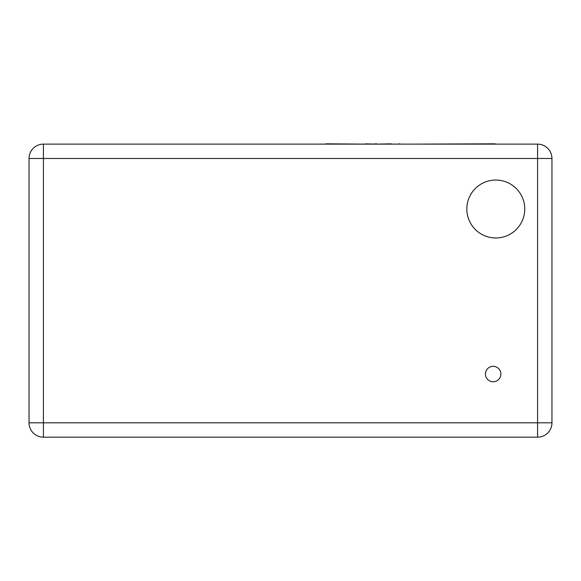 <?xml version="1.0" encoding="UTF-8"?>
<svg xmlns="http://www.w3.org/2000/svg" width="581" height="581" viewBox="0 0 581 581"><rect width="100%" height="100%" fill="white"/><g stroke="black" fill="none" stroke-linecap="round" stroke-linejoin="round"><path stroke-width="0.87" d="M485.44 374.033A7.72 7.72 0 0 0 493.167 381.761A7.72 7.72 0 0 0 500.887 374.033A7.72 7.72 0 0 0 493.167 366.313A7.72 7.72 0 0 0 485.44 374.033M466.833 209.007A28.963 28.963 0 0 0 495.796 237.97A28.963 28.963 0 0 0 524.759 209.007A28.963 28.963 0 0 0 495.796 180.045A28.963 28.963 0 0 0 466.833 209.007M43.415 144.117L537.585 144.117L537.585 158.482L43.415 158.482L43.415 422.808L537.585 422.808L537.585 158.482L551.95 158.482L551.95 422.808L537.585 422.808L537.585 437.173L43.415 437.173A14.365 14.365 0 0 1 29.05 422.808L29.05 158.482A14.365 14.365 0 0 1 43.415 144.117A14.365 14.365 0 0 0 29.05 158.482L43.415 158.482L43.415 144.117M551.95 158.482A14.365 14.365 0 0 0 537.585 144.117A14.365 14.365 0 0 1 551.95 158.482M537.585 437.173A14.365 14.365 0 0 0 551.95 422.808A14.365 14.365 0 0 1 537.585 437.173M398.827 144.117L391.957 144.117M398.827 143.827L401.093 144.117M391.195 143.827L378.006 144.117M325.796 143.827L365.18 144.117M365.471 143.827L374.498 144.117M374.622 143.827L376.829 144.117M376.771 143.827L376.161 143.827L376.771 143.827M309.114 144.117L324.888 144.117M415.647 144.117L495.143 143.827M29.05 422.808A14.365 14.365 0 0 0 43.415 437.173L43.415 422.808L29.05 422.808"/></g></svg>
